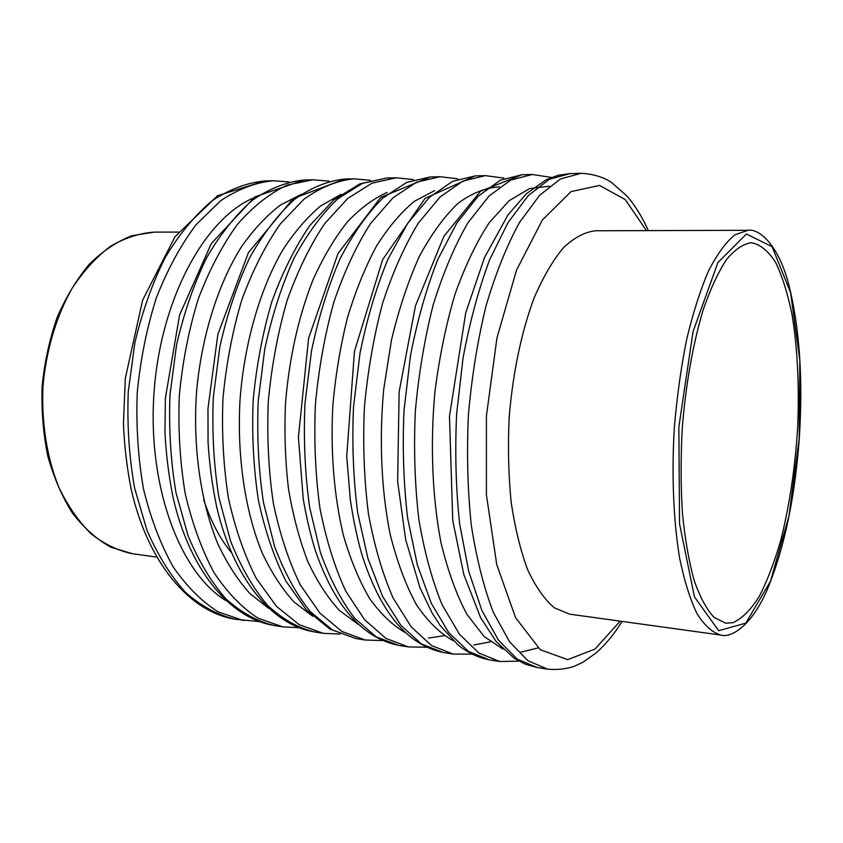 <?xml version="1.0" encoding="UTF-8"?>
<svg xmlns="http://www.w3.org/2000/svg" width="843" height="843" viewBox="0 0 843 843"><rect width="100%" height="100%" fill="white"/><g stroke="black" fill="none" stroke-linecap="round" stroke-linejoin="round"><path stroke-width="1.26" d="M720.87 635.064L569.657 614.168L554.431 607.856C544.631 599.573 535.748 586.981 527.792 570.068C520.605 550.837 515.073 528.319 511.216 502.533C508.477 475.347 507.802 447.022 509.172 417.538C512.713 373.417 521.522 331.626 534.135 297.895C543.124 277.073 552.892 260.35 563.44 247.705C574.167 237.631 584.831 231.994 595.432 230.771L748.078 230.297L735.001 234.744C726.034 242.025 717.256 253.996 708.668 270.635C700.396 289.855 693.062 312.764 686.666 339.392C680.996 367.643 676.866 397.39 674.263 428.634C671.586 475.578 673.504 520.689 679.542 557.687C684.253 580.627 690.09 599.331 697.077 613.788C704.516 625.548 712.451 632.64 720.87 635.064C729.88 638.14 751.345 627.698 767.931 588.003C784.454 547.328 794.896 497.539 799.269 438.634C803.126 379.087 799.617 327.664 788.721 284.354C777.668 242.057 757.488 228.358 748.078 230.297M732.873 622.692L725.707 623.198L714.116 617.445C706.708 609.51 700.069 597.234 694.2 580.627C688.963 561.659 685.053 539.383 682.472 513.787C680.775 486.769 680.691 458.56 682.198 429.171C685.601 385.146 693.02 343.407 703.241 309.687C710.47 288.875 718.225 272.163 726.518 259.539C734.906 249.486 743.157 243.88 751.292 242.7C760.281 244.375 768.426 251.003 775.729 262.594C782.409 276.599 787.857 294.017 792.093 314.85C797.499 348.559 799.364 385.736 797.71 426.389C795.255 467.096 789.617 504.999 780.808 540.089C774.485 561.996 767.299 580.774 759.248 596.444C750.807 609.868 742.019 618.625 732.873 622.692M538.087 647.919L520.911 652.155M503.092 649.121L484.209 636.613L466.927 614.326C456.453 594.758 447.802 570.816 440.963 542.523C432.311 497.549 430.099 445.009 434.883 392.185C439.298 357.337 445.989 324.745 454.967 294.376C465.03 266.103 476.432 242.226 489.182 222.773L509.098 200.739L529.499 188.611L549.467 186.198M490.331 641.839L473.892 644.99M453.239 640.701C440.099 633.504 427.833 621.512 416.442 604.726C405.831 585.263 397.064 561.765 390.14 534.22C381.363 490.594 379.034 440.057 383.702 389.308L391.447 340.214C398.887 308.991 408.223 281.004 419.456 256.251C431.5 233.922 444.409 216.24 458.192 203.184C472.143 192.973 485.947 187.546 499.604 186.904M444.282 635.717L428.518 638.056M404.946 632.419C392.364 625.116 380.583 613.799 369.582 598.477C359.276 580.901 350.562 559.9 343.438 535.474C334.134 496.801 330.382 451.869 332.837 405.683C335.577 374.966 340.498 345.482 347.59 317.242C355.788 290.319 365.525 266.42 376.81 245.545C388.728 226.788 401.331 211.993 414.608 201.171L434.651 190.634M358.138 624.273L339.539 610.543C327.769 597.845 317.221 581.565 307.895 561.712C299.497 539.994 293.027 515.695 288.496 488.824C285.208 460.9 284.228 432.132 285.556 402.501C289.381 357.432 298.538 316.546 313.006 279.834C323.248 257.22 334.66 237.968 347.242 222.078C360.235 208.358 373.544 198.474 387.169 192.446M312.742 616.265L294.081 602.007C282.289 589.162 271.752 572.987 262.447 553.472C245.176 511.986 236.788 456.442 240.044 399.445C244.449 342.521 260.192 288.612 282.869 249.802C294.692 231.709 307.295 217.083 320.698 205.934L341.109 194.311M268.706 608.393L249.739 593.377C237.81 580.132 227.199 563.672 217.905 544.009C200.687 502.344 192.699 447.422 196.556 391.679C201.582 336.062 218.084 283.922 241.488 246.746C253.669 229.454 266.641 215.566 280.382 205.081L301.288 194.333M231.33 552.439C219.918 538.761 210.687 521.048 203.606 499.319M225.966 600.648C180.476 573.293 147.557 487.265 153.953 393.66C160.138 300.034 204.28 219.191 253.016 198.168M235.239 619.257C218.042 615.211 201.572 606.349 185.818 592.682C170.855 576.233 157.915 555.474 147.019 530.405L134.638 488.245C129.148 457.349 127.019 425.241 128.252 391.932L134.817 343.048C142.267 311.531 152.457 282.921 165.386 257.22C179.538 233.827 195.133 214.986 212.173 200.697C229.612 189.253 247.125 182.678 264.702 180.971L217.599 195.702L175.028 236.714L142.636 300.171L125.333 378.265L123.436 423.544C124.395 446.358 127.008 468.371 131.255 489.572C147.894 562.808 189.253 611.892 235.239 619.257L259.191 621.576M264.702 180.971L273.206 180.76C255.703 182.467 238.274 189.064 220.908 200.55L196.229 224.523C180.845 244.955 167.578 269.307 156.44 297.568C146.882 327.569 140.486 359.223 137.24 392.532C135.997 425.978 138.094 458.213 143.552 489.214C150.813 518.719 160.697 544.62 173.205 566.928C186.883 586.675 201.93 601.681 218.358 611.944L243.638 620.596M648.362 230.613C642.261 216.988 635.085 205.418 626.823 195.903L611.354 182.309L607.076 179.759C599.236 175.913 590.553 173.763 581.048 173.31L560.437 178.969L539.573 195.334L519.467 222.489C506.759 245.745 495.6 273.554 486.021 305.925C477.654 340.33 471.785 376.621 468.413 414.798C466.643 453.081 467.602 489.836 471.29 525.052C476.453 558.403 483.787 587.455 493.271 612.208L509.562 641.808L528.045 660.817L547.718 669.184C557.202 670.006 566.085 669.036 574.368 666.276L583.409 661.987L596.106 652.914C605.559 644.6 614.22 634.094 622.092 621.407M620.185 621.143L595.01 649.078L567.655 659.647L540.279 649.732L515.621 617.74L496.748 564.641L486.411 494.841L486.411 416.01L496.959 337.885L516.548 270.087L542.365 220.002L571.069 191.593L599.531 185.428L625.232 199.57L646.444 230.613M547.718 669.184L537.054 667.487L517.149 659.1L498.445 640.122L481.943 610.606L468.697 571.301L459.635 523.777C455.884 488.708 454.872 452.122 456.621 414.008L463.039 358.012C469.783 321.868 478.655 289.117 489.646 259.739L508.034 222.563L528.329 195.513L549.415 179.211L570.258 173.574L581.048 173.31M551.459 177.441L532.354 174.49L510.721 180.075L488.887 196.166L467.928 222.815C454.704 245.619 443.155 272.879 433.27 304.586C424.672 338.285 418.686 373.828 415.336 411.226C413.65 448.739 414.819 484.767 418.834 519.309C424.387 552.06 432.185 580.616 442.238 604.989L459.446 634.21L478.919 653.062L499.614 661.502L518.951 661.133M499.614 661.502L489.33 659.858L468.423 651.407L448.739 632.577L431.342 603.451L417.317 564.768L407.643 518.087C403.565 483.692 402.353 447.812 404.018 410.467L410.478 355.609C417.369 320.214 426.495 288.127 437.854 259.338L456.927 222.879L478.065 196.335L500.089 180.318L521.943 174.743L532.354 174.49M503.808 178.105L485.368 175.629L462.796 181.15L440.088 196.956L418.339 223.132C404.672 245.503 392.754 272.226 382.585 303.301C373.786 336.315 367.706 371.152 364.366 407.801C362.775 444.567 364.134 479.899 368.444 513.808C374.345 545.958 382.585 574.041 393.144 598.045L411.184 626.876L431.574 645.59L453.207 654.084L471.806 654.105M453.207 654.084L443.281 652.503L421.447 643.999L400.878 625.316L382.659 596.559L367.927 558.487L357.685 512.628C353.312 478.866 351.921 443.681 353.502 407.074L359.982 353.312C367.011 318.633 376.368 287.178 388.054 258.949L407.759 223.195L429.656 197.136L452.543 181.371L475.315 175.871L485.368 175.629M314.302 631.892C297.948 627.94 282.289 618.994 267.326 605.053C253.111 588.224 240.845 566.875 230.55 541.027L218.906 497.454C213.806 465.473 211.93 432.206 213.29 397.643L219.833 346.926C227.157 314.207 237.073 284.523 249.581 257.874C263.248 233.627 278.253 214.122 294.597 199.348C311.299 187.525 328.011 180.76 344.745 179.032L293.185 198.579L248.422 252.647L217.873 334.249L207.979 408.549L208.063 442.68C209.517 465.125 212.415 486.653 216.746 507.265C233.458 578.203 271.404 624.863 314.302 631.892L323.269 633.325L339.94 634.052M344.745 179.032L353.818 178.811C337.189 180.539 320.561 187.336 303.954 199.19L280.287 223.996C265.482 245.165 252.668 270.413 241.857 299.729C232.552 330.867 226.251 363.723 222.973 398.296C221.593 432.996 223.437 466.4 228.495 498.508C235.292 529.014 244.607 555.748 256.441 578.698L276.578 606.454L299.254 624.705L323.269 633.325M328.918 181.097L312.848 179.801L287.242 185.06C269.981 193.152 253.406 206.219 237.515 224.27C222.404 245.06 209.359 269.844 198.368 298.633C188.927 329.191 182.573 361.436 179.317 395.367C178.01 429.424 179.981 462.227 185.249 493.777C192.288 523.766 201.898 550.079 214.09 572.713C227.42 592.713 242.099 607.887 258.127 618.214L282.795 626.855L298.896 627.729M282.795 626.855L274.123 625.474C257.336 621.47 241.246 612.566 225.871 598.762C211.256 582.123 198.642 561.08 188.031 535.621L176.008 492.765C170.697 461.332 168.695 428.666 169.991 394.735L176.545 344.956C183.943 312.848 193.995 283.712 206.725 257.536C220.655 233.722 235.966 214.554 252.679 200.033C269.76 188.4 286.894 181.73 304.07 180.012L312.848 179.801M457.802 178.811L440.004 176.724L416.568 182.183L393.059 197.736L370.604 223.427C356.515 245.387 344.271 271.594 333.87 302.068C324.871 334.429 318.717 368.581 315.398 404.514C313.881 440.562 315.408 475.231 319.992 508.508C326.22 540.1 334.85 567.708 345.872 591.354L364.682 619.826L385.904 638.383L408.402 646.929L426.316 647.234M408.402 646.929L398.813 645.39L376.136 636.844L354.745 618.319C341.426 601.091 329.982 579.13 320.393 552.45L309.644 507.381C305.008 474.23 303.438 439.709 304.945 403.808L311.457 351.099C318.591 317.094 328.159 286.262 340.151 258.58C353.217 233.416 367.506 213.184 383.007 197.894L406.684 182.404L430.299 176.956L440.004 176.724M413.376 179.559L396.178 177.789L371.963 183.173L347.706 198.474L324.618 223.722C310.161 245.271 297.611 270.993 286.989 300.877C277.832 332.616 271.604 366.104 268.295 401.342C266.852 436.706 268.548 470.731 273.374 503.408C279.908 534.451 288.886 561.617 300.34 584.916L319.845 613.019L341.826 631.428L365.114 640.006L382.385 640.554M365.114 640.006L355.841 638.53L332.395 629.942L310.256 611.565C296.473 594.536 284.597 572.892 274.639 546.633L263.427 502.323C258.538 469.772 256.809 435.884 258.243 400.667L264.776 348.97C272.004 315.63 281.752 285.377 294.028 258.221C307.41 233.522 322.068 213.658 338.011 198.632L362.416 183.384L386.8 178.01L396.178 177.789M132.435 553.735C118.031 550.742 104.29 544.125 91.181 533.893C78.736 521.617 68.009 506.211 58.978 487.675C46.976 458.023 41.307 422.638 42.982 386.199C46.196 349.866 56.555 315.556 72.414 287.779C83.847 270.614 96.545 256.788 110.507 246.293C124.869 237.905 139.38 233.184 154.048 232.141L131.761 235.734C116.892 241.572 102.793 251.014 89.463 264.049C76.882 279.012 66.123 296.768 57.198 317.316C49.6 339.086 44.574 362.026 42.15 386.147C41.328 410.372 43.235 433.776 47.851 456.369C53.952 477.928 62.224 496.959 72.698 513.471C84.163 528.171 96.871 539.415 110.823 547.191L132.435 553.735L156.64 557.075M799.175 438.623L789.006 515.905L770.491 581.217L745.813 623.114L718.658 630.701L694.453 596.907L679.553 523.861L678.857 426.927L693.062 331.531L717.899 262.552L746.424 234.006L772.104 246.693L790.618 292.637L799.838 360.488L799.175 438.623M537.054 667.487L525.305 664.179L514.072 658.141L496.116 641.481L480.605 617.645L463.798 574.462L452.754 520.658L449.477 416.284L465.768 312.648L484.472 257.631L507.96 214.965L526.285 193.785L546.032 179.844L558.077 175.302L570.258 173.574M489.33 659.858C478.445 657.782 468.118 652.914 458.339 645.232L440.299 625.696L432.227 613.219L420.035 587.898L405.652 539.573L397.643 481.574L399.129 391.795L415.462 305.851L443.882 236.356L480.468 191.287L521.943 174.743M274.123 625.474C229.612 618.267 189.854 570.247 173.184 497.95C168.885 476.98 166.145 455.157 164.943 432.47L165.386 398.107L179.57 315.071L211.308 243.553L254.944 196.84L304.07 180.012M273.206 180.76L288.749 181.877M443.281 652.503C407.137 644.99 379.856 611.86 361.436 553.103C356.821 536.317 353.112 518.466 350.288 499.562L346.726 456.284L354.45 351.352L382.627 259.655L425.125 198.337L475.315 175.871M398.813 645.39C362.501 638.098 334.629 606.349 315.198 550.142C310.319 534.072 306.325 516.97 303.217 498.845L298.422 437.19L308.58 338.296L337.969 253.574L380.709 197.41L430.299 176.956M355.841 638.53L330.003 629.163L306.346 609.826L285.988 581.227C274.228 557.897 265.05 530.964 258.432 500.415C253.532 468.308 251.772 434.946 253.163 400.33C256.42 365.841 262.626 333.017 271.783 301.847C282.426 272.458 295.134 246.988 309.897 225.45L333.912 199.833L359.94 183.837L386.8 178.01M353.818 178.811L370.435 180.318M178.495 232.067L154.048 232.141"/></g></svg>
